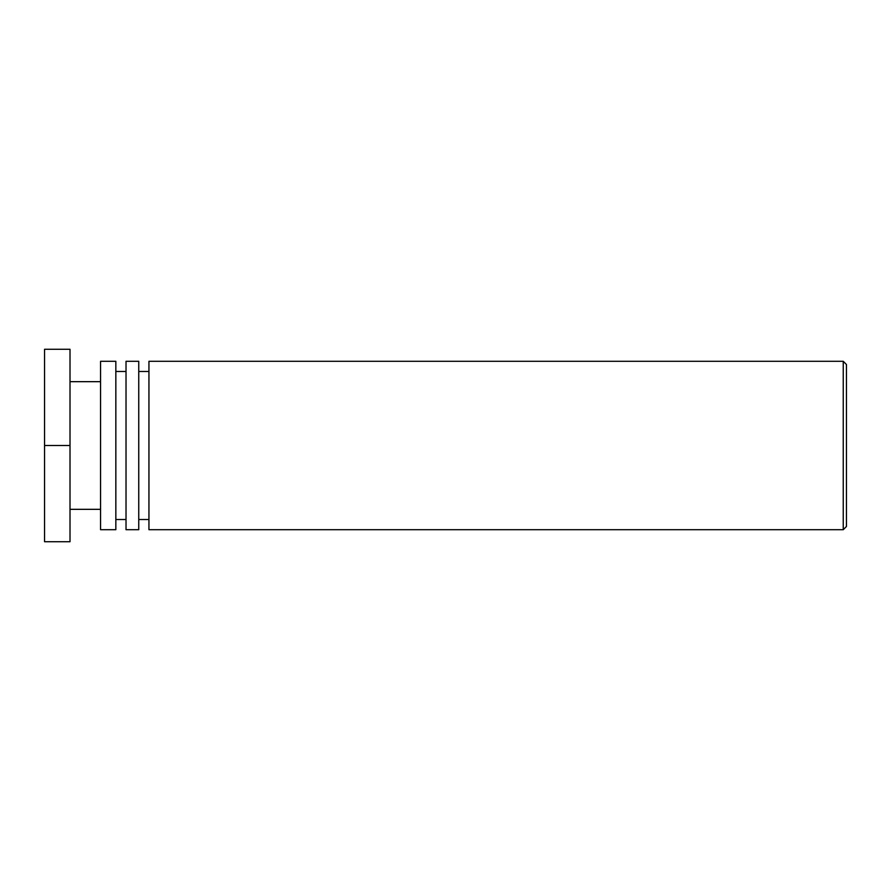 <?xml version="1.0" encoding="UTF-8"?>
<svg xmlns="http://www.w3.org/2000/svg" width="891" height="891" viewBox="0 0 891 891"><rect width="100%" height="100%" fill="white"/><g stroke="black" fill="none" stroke-linecap="round" stroke-linejoin="round"><path stroke-width="1.34" d="M846.45 445.5L846.45 364.508L843.242 361.3L843.242 529.7L846.45 526.492L846.45 445.5M843.242 361.3L148.942 361.3L148.942 529.7L843.242 529.7M148.942 371.48L138.751 371.48M138.751 529.7L138.751 361.3L126.021 361.3L126.021 529.7L138.751 529.7M126.021 371.48L115.841 371.48M115.841 529.7L115.841 361.3L100.56 361.3L100.56 529.7L115.841 529.7M100.56 381.671L70.01 381.671M70.01 445.5L70.01 349.272L44.55 349.272L44.55 445.5L70.01 445.5L70.01 541.728L44.55 541.728L44.55 445.5M148.942 519.52L138.751 519.52M126.021 519.52L115.841 519.52M100.56 509.329L70.01 509.329"/></g></svg>

